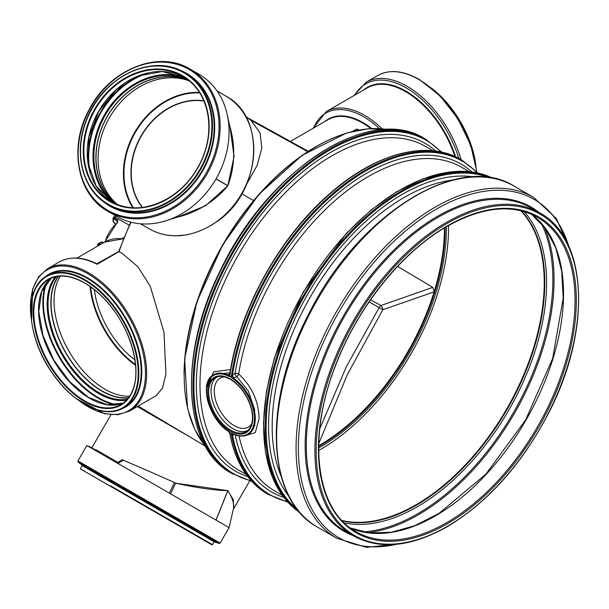 <?xml version="1.0" encoding="UTF-8"?>
<svg xmlns="http://www.w3.org/2000/svg" width="609" height="609" viewBox="0 0 609 609"><rect width="100%" height="100%" fill="white"/><g stroke="black" fill="none" stroke-linecap="round" stroke-linejoin="round"><path stroke-width="0.91" d="M216.05 178.84A82.124 67.051 120 0 1 215.982 178.962A82.124 67.051 120 0 1 170.589 219.133A82.124 67.051 120 0 1 169.363 219.598A82.124 67.051 120 0 1 166.866 220.473A82.124 67.051 120 0 1 117.91 217.07A82.124 67.051 120 0 1 116.89 216.499L107.976 211.353C77.206 194.751 68.414 146.883 89.112 109.719C109.369 69.426 158.599 49.527 190.099 69.114C158.447 49.413 108.92 69.647 88.823 110.267C68.474 147.363 77.373 194.827 107.976 211.353L107.976 211.353A82.124 67.051 120 0 0 207.106 173.755A82.124 67.051 120 0 0 190.099 69.114L199.006 74.26A82.124 67.051 120 0 1 200.018 74.854A82.124 67.051 120 0 1 227.446 115.558A82.124 67.051 120 0 1 227.933 118.154A82.124 67.051 120 0 1 228.147 119.44A82.124 67.051 120 0 1 216.05 178.84L227.873 185.669A80.921 68.261 -93.6 0 0 229.913 126.482L234.069 156.437L227.873 185.669A76.643 62.575 120 0 1 227.804 185.783L205.576 205.773L177.463 217.177M175.217 217.763A76.643 62.575 120 0 1 174.478 218.037A77.107 67.081 124.9 0 1 173.976 218.197L166.866 220.473M217.124 91.045L225.741 96.024C266.217 116.662 261.565 190.48 218.273 220.694L209.663 226.19C201.701 230.605 193.624 233.544 185.433 235.005A76.643 62.575 120 0 1 149.106 228.771L140.489 223.792L149.106 228.771A76.643 62.575 120 0 1 149.106 228.763C157.168 233.384 166.036 235.736 175.704 235.828L170.147 235.485M227.933 118.154L229.144 123.361A76.643 62.575 120 0 1 229.273 124.137M215.982 178.962L227.804 185.783A80.921 68.261 153.6 0 1 177.562 217.154L170.589 219.133M169.363 219.598L174.478 218.037M116.89 216.499A82.124 67.051 120 0 1 116.89 216.492L107.976 211.353M228.147 119.44L229.913 126.474M229.144 123.361A77.107 67.081 -64.9 0 0 229.03 122.843L227.446 115.558M253.565 200.582L241.834 193.807L253.565 200.582M185.433 235.005L175.704 235.828C166.036 235.736 157.168 233.384 149.106 228.771M96.823 263.971L97.12 264.291L118.983 251.669L122.234 253.397L137.893 266.757L150.217 286.161L163.988 332.331L165.914 374.017L162.534 388.032L156.216 395.652L129.648 410.991A82.124 47.411 -120 0 0 146.655 373.401A82.124 47.411 -120 0 0 88.587 272.824A82.124 47.411 -120 0 0 47.532 268.752L38.504 276.943L32.65 289.024L31.561 321.567M138.159 406.074L205.332 446.153M216.05 520.101L227.873 490.679A80.921 25.304 34.4 0 1 233.392 508.926L229.06 527.615L169.363 493.145L174.478 482.526L175.62 483.188L227.804 490.641L233.293 499.677L233.628 507.99M116.89 462.855L122.371 459.688L123.322 460.237L117.91 463.441L86.828 445.499L77.922 460.937L217.512 541.53L220.153 543.053L229.068 527.615M233.673 507.822L233.384 508.934A80.921 25.304 34.4 0 1 233.384 508.934A80.921 25.304 34.4 0 1 233.338 509.132M215.982 520.063L227.804 490.641A80.921 13.938 -166 0 1 175.62 483.188L170.589 493.853M174.478 482.526A77.107 1.835 -156.2 0 0 123.322 460.237M169.363 493.145L117.91 463.441M352.71 131.323L356.638 129.055L359.143 129.968M246.835 183.796L257.12 165.481L261.824 148.116L260.058 132.8L250.809 120.232L308.253 151.945M250.809 120.232L247.102 117.514L308.177 151.253L247.094 117.514M130.699 222.133L118.671 251.586L96.839 263.743C82.428 256.762 69.906 256.168 59.279 261.977A82.124 47.411 -120 0 1 97.12 264.291L98.057 263.788M102.297 242.055A0.898 0.548 114.3 0 0 101.855 242.1L103.431 242.808M101.048 242.085L101.855 242.1L98.955 243.783L98.163 243.752L101.048 242.085L103.667 242.671M113.677 222.582A0.898 0.548 -54.4 0 1 113.655 222.574A0.898 0.548 -54.4 0 1 113.655 222.567A0.898 0.548 -54.4 0 1 113.487 222.171L113.655 222.567M97.76 246.089L97.76 245.808A23.599 13.626 -60 0 1 97.76 245.29A0.898 0.502 -178.7 0 1 97.509 244.932A0.898 0.502 -178.7 0 1 97.509 244.925A0.898 0.502 -178.7 0 1 97.509 244.917L97.501 245.442A0.898 0.518 180 0 1 97.623 245.183M97.76 245.29L98.361 244.856L99.191 245.26M105.151 241.826A23.751 13.71 -60 0 1 117.567 222.673A0.898 0.411 -128.8 0 0 117.134 222.628L104.74 242.055M117.567 222.673L117.796 220.26L114.134 217.763L114.21 217.04A0.898 0.51 -120.7 0 0 113.769 217.002L113.769 217.002A0.898 0.51 -120.7 0 0 113.754 217.01L113.068 218.144L117.172 221.303L117.59 222.011L117.134 222.628M434.202 291.62L432.74 287.364L397.624 266.407M432.74 287.364L380.96 305.512A3.593 1.583 70.1 0 1 382.81 309.715L434.103 291.871A177.371 102.403 -60 0 1 318.682 445.75M370.569 299.803L380.96 305.512A3.593 1.911 118.8 0 0 379.24 307.454L346.407 366.626L319.778 428.675M318.728 443.687L347.183 374.954L382.81 309.715L369.123 301.897M444.448 227.926A177.371 102.403 -60 0 1 434.103 291.871M134.924 359.896A67.477 38.953 60 0 1 94.418 289.732M60.413 276.128A72.106 41.625 -120 0 0 54.034 300.953A72.106 41.625 -120 0 0 129.702 396.147M189.308 80.883A72.235 58.982 -60 0 0 109.574 117.446A72.235 58.982 -60 0 0 117.773 204.784M188.691 80.373A72.106 58.867 -60 0 0 107.488 116.243A72.106 58.867 -60 0 0 117.027 204.502M188.196 79.985A72.281 59.02 -60 0 0 107.367 116.174A72.281 59.02 -60 0 0 116.441 204.266M110.313 201.29L113.655 203.216L110.313 201.29A72.235 58.982 -60 0 0 197.506 168.221A72.235 58.982 -60 0 0 182.548 76.171L182.548 76.171A72.235 58.982 -60 0 0 95.354 109.239A72.235 58.982 -60 0 0 110.313 201.29L110.313 201.29C127.441 210.531 145.909 210.014 165.724 199.729C181.193 191.02 192.984 178.155 201.092 161.141C217.596 125.751 206.017 88.168 182.548 76.171C207.882 89.919 216.56 128.293 201.48 160.289C185.273 198.816 139.195 219.461 110.313 201.29M182.548 527.881L84.164 471.077L182.548 527.881M58.715 276.265A71.923 41.526 -120 0 0 51.08 302.802A71.923 41.526 -120 0 0 77.206 369.199A71.923 41.526 -120 0 0 128.743 397.548M58.304 276.311A72.235 41.709 -120 0 0 50.859 302.673A72.235 41.709 -120 0 0 76.909 369.13A72.235 41.709 -120 0 0 128.491 397.883M448.551 225.528A181.398 104.733 -60 0 1 448.567 227.408A181.398 104.733 -60 0 1 318.659 450.508M520.771 210.699A181.49 104.786 -60 0 1 544.24 282.576A181.49 104.786 -60 0 1 474.967 454.131A181.49 104.786 -60 0 1 341.931 520.467M521.083 210.775A181.672 104.885 -60 0 1 544.37 282.5A181.672 104.885 -60 0 1 475.187 454.048A181.672 104.885 -60 0 1 342.151 520.695M184.573 72.669C153.887 53.402 105.243 75.25 88.16 115.855C72.25 149.586 81.4 190.168 108.288 204.784L109.94 205.743A76.277 62.285 120 0 0 202.021 170.825A76.277 62.285 120 0 0 186.225 73.62L184.573 72.669A76.277 62.285 120 0 1 200.369 169.865A76.277 62.285 120 0 1 108.288 204.791A76.277 62.285 120 0 1 108.288 204.784A76.277 62.285 120 0 1 92.492 107.587A76.277 62.285 120 0 1 184.573 72.669C151.717 51.795 98.94 78.957 85.024 123.794C73.514 155.835 83.654 191.241 108.288 204.784L109.94 205.743M184.124 528.787L81.477 469.531L184.124 528.787M230.56 369.587L213.706 371.787L206.436 387.918M229.928 373.446L228.032 374.946A34.523 19.93 -120 0 0 212.587 375.365L213.774 374.497L230.027 372.784M229.677 432.596A2.695 1.979 48.5 0 1 229.966 433.76L229.738 433.288C235.127 462.033 247.741 482.298 267.579 494.082L287.905 502.235M229.966 433.76L229.593 432.055L228.078 431.065M228.39 374.634A2.695 1.553 -128 0 0 229.623 374.573M229.593 432.055A33.929 19.587 60 0 1 206.436 391.001A33.929 19.587 60 0 1 229.593 376.682L228.032 374.946A2.695 1.804 -136.8 0 0 229.608 374.588A2.695 1.804 -136.8 0 0 229.791 374.345L229.677 376.484A193.167 111.523 -60 0 1 229.715 376.225L231.275 377.131A193.167 111.523 120 0 0 231.237 377.39L231.26 377.641A33.929 19.587 60 0 1 254.417 418.703A33.929 19.587 60 0 1 231.26 433.014L231.237 433.174A193.167 111.523 120 0 0 231.275 433.395L229.715 432.489A193.167 111.523 -60 0 1 229.677 432.276M231.26 377.641L233.727 378.235A2.695 1.035 68.4 0 1 232.417 375.053L231.237 377.39M233.727 434.225L232.691 433.905C238.05 436.425 242.839 436.805 247.041 435.039A34.523 19.93 -120 0 0 254.174 409.613A34.523 19.93 -120 0 0 233.727 378.235L234.214 377.999A2.695 1.294 60.3 0 1 232.539 374.893L232.417 375.053M234.214 377.999L236.718 376.552A2.695 1.294 60.3 0 1 235.059 373.462L232.539 374.893A192.513 111.15 120 0 1 337.47 190.815A192.513 111.15 120 0 1 477.129 172.849M244.483 435.854L255.285 432.649L259.069 418.703C258.635 401.141 251.829 386.228 238.659 373.964A2.695 1.385 -52.7 0 1 236.718 376.552L248.312 390.97L254.577 409.469L254.722 425.63L248.738 434.286L247.041 435.039M231.237 433.174L232.417 435.176L234.183 434.56M232.996 434.05A2.695 1.21 -106.1 0 0 232.417 435.176M232.691 433.905L231.26 433.014M233.057 434.072A2.695 1.538 -112 0 0 232.539 435.229A192.513 111.15 120 0 0 287.326 501.595M225.741 96.024A76.643 62.575 120 0 1 253.177 159.604A76.643 62.575 120 0 1 209.663 226.19M119.014 251.692A182.784 105.532 -60 0 1 131.064 222.232M117.781 462.338L95.796 449.648M185.433 434.354L137.307 406.568M117.331 462.596L91.441 447.645L86.828 445.499M343.765 134.079A186.217 107.511 120 0 0 184.047 374.847M356.638 129.055L358.457 130.09M370.858 128.613A68.733 39.684 -120 0 0 328.205 119.6L290.394 141.433M123.406 238.895A76.643 44.251 -120 0 0 104.55 242.161L76.993 258.071M115.763 223.808L113.487 222.171L113.487 218.821A0.898 0.571 123.9 0 1 114.134 217.763M97.996 245.945L97.76 245.808A0.898 0.518 180 0 1 97.501 245.442L97.501 246.234M98.361 244.856A0.898 0.571 -64 0 1 98.955 243.783L100.47 244.521M117.796 220.26A0.898 0.571 124 0 0 117.172 221.303L117.172 222.605M114.21 217.04A23.599 13.626 -60 0 1 114.446 216.903A0.898 0.518 -120 0 0 113.906 216.956M129.283 225.185L114.446 216.903L116.014 215.989M371.749 128.575A69.106 39.897 -120 0 0 324.94 121.48M379.399 128.613A75.524 43.604 -120 0 0 313.665 127.997M382.109 128.803A76.643 44.251 -120 0 0 326.302 111.569L313.034 128.362M454.877 156.498A76.643 44.251 -120 0 0 443.976 132.123A76.643 44.251 -120 0 0 405.655 91.677A76.643 44.251 -120 0 0 367.334 87.879L326.302 111.569M455.623 156.84A77.046 44.487 -120 0 0 444.494 131.826A77.046 44.487 -120 0 0 405.975 91.16A77.046 44.487 -120 0 0 363.68 89.987M458.836 158.439A80.89 46.703 -120 0 0 446.656 130.577A80.89 46.703 -120 0 0 406.211 87.886A80.89 46.703 -120 0 0 354.948 95.027M461.104 159.703A82.124 47.411 -120 0 0 448.216 129.679A82.124 47.411 -120 0 0 407.155 86.333A82.124 47.411 -120 0 0 366.1 82.261L353.859 95.659M476.52 171.494A82.124 47.411 -120 0 0 459.962 122.896A82.124 47.411 -120 0 0 418.901 79.551A82.124 47.411 -120 0 0 377.846 75.486L366.1 82.261M474.99 160.007A76.277 44.038 -120 0 0 460.724 122.455A76.277 44.038 -120 0 0 435.336 91.327M475.37 161.819A75.828 43.779 -120 0 0 460.815 122.401A75.828 43.779 -120 0 0 433.951 90.094M445.095 227.53A177.386 102.419 -60 0 1 318.667 446.519M204.045 101.102A64.333 52.526 -60 0 0 141.448 135.853A64.333 52.526 -60 0 0 142.651 207.433M90.711 286.923A71.733 41.412 -120 0 0 135.502 364.509M90.094 286.489A72.106 41.625 -120 0 0 135.571 365.263M446.351 226.792A178.285 102.936 -60 0 1 318.652 447.973M203.939 100.85A64.516 52.678 -60 0 0 141.204 135.708A64.516 52.678 -60 0 0 142.384 207.471M199.813 92.941A71.862 58.677 -60 0 0 135.358 132.336A71.862 58.677 -60 0 0 133.47 207.852M199.501 92.454A72.235 58.982 -60 0 0 134.878 132.054A72.235 58.982 -60 0 0 132.884 207.821M187.245 79.261A72.281 59.02 -60 0 0 105.365 115.017A72.281 59.02 -60 0 0 115.337 203.809M184.9 77.617A72.897 59.522 -60 0 0 104.596 114.576A72.897 59.522 -60 0 0 112.741 202.599M185.425 72.73A77.67 63.412 -60 0 0 183.705 72.174M148.558 72.852A77.67 63.412 -60 0 0 90.444 173.504M107.428 204.281A77.67 63.412 -60 0 0 108.775 205.499M182.936 71.466A78.074 63.747 -60 0 0 181.688 71.124M141.981 74.648A78.074 63.747 -60 0 0 88.708 166.912M105.509 203.063A78.074 63.747 -60 0 0 106.43 203.969M184.2 77.168A72.235 58.982 -60 0 0 98.696 111.165A72.235 58.982 -60 0 0 112.003 202.218L96.115 185.951L88.031 163.052L88.967 136.873L98.795 111.226L116.091 89.896L138.304 75.988L162.169 71.542L184.2 77.168M182.548 75.653A72.684 59.347 -60 0 0 83.524 144.371A72.684 59.347 -60 0 0 172.545 195.771A72.684 59.347 -60 0 0 182.548 75.653M184.124 72.928A75.828 61.912 120 0 1 199.828 169.553A75.828 61.912 120 0 1 108.288 204.266A75.828 61.912 120 0 1 92.583 107.641A75.828 61.912 120 0 1 184.124 72.928M110.313 485.655L212.488 544.652L110.313 485.655M56.591 276.577A72.235 41.709 -120 0 0 48.05 304.294A72.235 41.709 -120 0 0 74.998 371.84A72.235 41.709 -120 0 0 127.41 399.23M55.35 276.844A72.852 42.059 -120 0 0 47.144 304.317A72.852 42.059 -120 0 0 73.993 372.046A72.852 42.059 -120 0 0 126.558 400.174M46.931 282.287A77.67 44.838 -120 0 0 43.437 302.528A77.67 44.838 -120 0 0 117.628 404.741M45.728 283.84A78.074 45.081 -120 0 0 42.836 302.544A78.074 45.081 -120 0 0 115.687 405.008M123.315 403.059L107.039 404.673L88.229 397.182L69.586 381.561L53.759 359.988L42.988 335.49L38.778 311.526L41.694 291.49L51.232 278.206A72.235 41.709 -120 0 0 38.55 309.783A72.235 41.709 -120 0 0 68.543 380.823A72.235 41.709 -120 0 0 123.307 403.067M48.796 279.44A72.235 41.709 -120 0 0 33.83 312.508A72.235 41.709 -120 0 0 65.369 385.2A72.235 41.709 -120 0 0 121.031 404.559C126.558 401.331 130.6 396.154 133.158 389.022C140.869 368.696 131.78 333.412 112.254 308.268C103.827 297.253 94.639 288.849 84.689 283.04C70.682 275.207 58.723 274.012 48.796 279.44M135.99 371.855A72.684 41.968 -120 0 0 84.598 282.835A72.684 41.968 -120 0 0 33.198 312.508A72.684 41.968 -120 0 0 84.598 401.529A72.684 41.968 -120 0 0 135.99 371.855M138.213 373.134A75.828 43.779 -120 0 0 84.598 280.262A75.828 43.779 -120 0 0 30.975 311.222A75.828 43.779 -120 0 0 84.598 404.094A75.828 43.779 -120 0 0 138.213 373.134M521.327 210.836A181.672 104.885 -60 0 1 544.773 282.736A181.672 104.885 -60 0 1 475.462 454.428A181.672 104.885 -60 0 1 342.319 520.878M524.067 211.574A182.898 105.601 -60 0 1 546.593 282.782A182.898 105.601 -60 0 1 477.654 454.641A182.898 105.601 -60 0 1 344.329 522.887M541.241 223.168A191.051 110.305 -60 0 1 552.858 279.744A191.051 110.305 -60 0 1 362.956 531.962M544.119 226.624A191.865 110.777 -60 0 1 554.076 279.775A191.865 110.777 -60 0 1 367.394 532.723M531.535 214.284A181.49 104.786 -60 0 1 563.531 293.713A181.49 104.786 -60 0 1 488.06 472.318A181.49 104.786 -60 0 1 350.411 527.995L369.792 533.012L391.534 532.228L414.851 525.636L438.922 513.456L485.83 474.213L525.613 419.997L552.675 358.435L563.196 298.189L561.711 271.264L555.758 247.772L545.565 228.558L531.52 214.277M537.465 217.284A181.49 104.786 -60 0 1 575.056 300.366A181.49 104.786 -60 0 1 495.833 483.013A181.49 104.786 -60 0 1 355.976 531.634C315.531 509.908 306.677 437.201 336.183 364.007C358.442 306.175 402.382 251.7 447.173 226.312C482.358 206.634 512.458 203.627 537.465 217.284M447.356 225.901A182.388 105.304 120 0 0 318.393 449.282A182.388 105.304 120 0 0 447.356 523.748A182.388 105.304 120 0 0 576.327 300.366A182.388 105.304 120 0 0 447.356 225.901M578.55 299.08A185.532 107.115 120 0 0 447.356 223.336A185.532 107.115 120 0 0 316.162 450.569A185.532 107.115 120 0 0 447.356 526.313A185.532 107.115 120 0 0 578.55 299.08M79.17 400.791A81.332 46.954 -120 0 0 145.467 373.439A81.332 46.954 -120 0 0 87.962 273.829A81.332 46.954 -120 0 0 30.45 307.035A81.332 46.954 -120 0 0 31.128 317.578M121.495 408.883A76.673 44.267 -120 0 0 141.775 371.772A76.673 44.267 -120 0 0 87.559 277.864A76.673 44.267 -120 0 0 45.279 276.867M189.254 69.54A81.332 66.404 120 0 1 206.101 173.177A81.332 66.404 120 0 1 107.922 210.409A81.332 66.404 120 0 1 91.084 106.773A81.332 66.404 120 0 1 189.254 69.54M177.173 69.152A76.673 62.605 120 0 1 186.643 73.407A76.673 62.605 120 0 1 202.523 171.114A76.673 62.605 120 0 1 109.97 206.215A76.673 62.605 120 0 1 101.551 200.14M214.711 541.599L81.903 464.926L82.025 465.504L214.14 541.789L219.027 543.434L78.158 462.102L77.922 460.937M123.048 408.053L125.378 406.713A76.277 44.038 -120 0 0 141.181 371.794A76.277 44.038 -120 0 0 87.239 278.366A76.277 44.038 -120 0 0 49.101 274.59L46.771 275.938C23.736 287.752 26.393 336.29 51.658 372.168C72.121 403.128 104.558 419.593 123.048 408.053A76.277 44.038 -120 0 0 138.852 373.134A76.277 44.038 -120 0 0 84.91 279.714A76.277 44.038 -120 0 0 46.771 275.938M387.758 129.565A186.879 107.9 120 0 0 252.994 201.838A186.879 107.9 120 0 0 184.192 375.471A186.879 107.9 120 0 0 205.157 445.841M231.489 473.246C182.639 447.31 177.912 354.385 220.641 269.894C267.648 169.667 370.12 103.401 424.663 138.669A193.167 111.531 120 0 0 275.801 190.419A193.167 111.531 120 0 0 191.485 384.819A193.167 111.531 120 0 0 231.489 473.246L251.822 481.399M424.663 138.669L426.125 139.514A193.167 111.531 120 0 0 277.27 191.264A193.167 111.531 120 0 0 192.946 385.664A193.167 111.531 120 0 0 232.958 474.091M441.045 152.014A192.513 111.15 120 0 0 288.689 181.216A192.513 111.15 120 0 0 193.921 385.687A192.513 111.15 120 0 0 251.243 480.767M435.717 151.093A189.338 109.316 120 0 0 286.633 186.225A189.338 109.316 120 0 0 196.357 384.507A189.338 109.316 120 0 0 247.787 476.611M433.068 150.781L425.584 146.464A186.879 107.9 120 0 0 281.571 196.532A186.879 107.9 120 0 0 199.996 384.599A186.879 107.9 120 0 0 238.705 470.148L246.188 474.472M229.76 432.519A193.167 111.531 120 0 0 267.579 494.082M229.791 374.345C238.88 310.742 279.006 237.853 328.761 194.545C374.801 153.331 426.993 139.339 460.747 159.497A193.167 111.531 120 0 0 323.402 199.79A193.167 111.531 120 0 0 229.76 376.255M232.425 433.768A189.338 109.316 120 0 0 232.714 435.153M230.179 431.065A31.934 18.437 -120 0 0 252.765 418.025A31.934 18.437 -120 0 0 230.179 378.912A31.934 18.437 -120 0 0 207.6 391.952A31.934 18.437 -120 0 0 230.179 431.065M469.151 171.616L461.668 167.292A186.879 107.9 120 0 0 329.956 205.187A186.879 107.9 120 0 0 238.659 373.964A2.695 1.218 9 0 0 235.059 373.462A189.338 109.316 120 0 1 335.43 195.459A189.338 109.316 120 0 1 471.808 171.928M239.063 435.937A186.879 107.9 120 0 0 274.788 490.983L282.272 495.307M231.23 433.364A193.167 111.531 120 0 0 269.041 494.927M477.966 173.032L462.216 160.35A193.167 111.531 120 0 0 324.863 200.635A193.167 111.531 120 0 0 231.23 377.1M235.203 434.948A189.338 109.316 120 0 0 283.87 497.446M230.636 430.121A31.097 17.958 60 0 1 210.075 401.841A31.097 17.958 60 0 1 216.081 377.291C220.07 375.586 224.82 376.271 230.324 379.346C238.325 384.233 244.567 391.831 249.058 402.138C251.608 408.38 252.72 414.189 252.4 419.548C251.974 424.915 250.215 428.751 247.117 431.05A31.097 17.958 60 0 1 230.636 430.121M217.268 376.849A30.831 17.798 -120 0 0 212.739 401.605A30.831 17.798 -120 0 0 232.836 428.629A30.831 17.798 -120 0 0 248.099 430.243M251.654 424.031A28.25 16.314 60 0 1 234.267 425.699A28.25 16.314 60 0 1 214.954 397.357A28.25 16.314 60 0 1 224.424 376.88M492.887 178.239A193.167 111.531 120 0 0 345.463 234.777A193.167 111.531 120 0 0 263.651 426.483A193.167 111.531 120 0 0 299.872 512.55M492.3 178.125A193.167 111.531 120 0 0 345.661 237A193.167 111.531 120 0 0 265.121 427.335A193.167 111.531 120 0 0 299.483 512.1M489.103 177.592A192.513 111.15 120 0 0 344.321 239.931A192.513 111.15 120 0 0 266.095 427.358A192.513 111.15 120 0 0 297.42 509.588M473.68 176.854A189.338 109.316 120 0 0 337.668 250.938A189.338 109.316 120 0 0 268.531 426.178A189.338 109.316 120 0 0 289.077 496.601M452.418 180.081A186.879 107.9 120 0 0 272.17 426.27A186.879 107.9 120 0 0 281.236 476.581M317.38 527.036C265.95 499.692 262.563 401.301 308.71 314.092C357.605 214.908 459.026 150.88 514.186 186.148A196.806 113.632 120 0 0 362.522 238.88A196.806 113.632 120 0 0 276.615 436.942A196.806 113.632 120 0 0 317.38 527.036L336.83 538.265L366.374 547.339L400.577 543.814M514.186 186.148L533.636 197.385A196.806 113.632 120 0 0 381.98 250.109A196.806 113.632 120 0 0 296.073 448.171A196.806 113.632 120 0 0 336.83 538.265M568.646 245.907A195.322 112.772 120 0 0 416.198 222.506A195.322 112.772 120 0 0 298.372 448.285A195.322 112.772 120 0 0 396.36 544.317M539.049 212.488A187.176 108.067 120 0 0 392.348 251.547A187.176 108.067 120 0 0 305.147 445.544A187.176 108.067 120 0 0 352.619 535.395M539.939 213.005L531.345 208.042A186.43 107.641 120 0 0 387.682 257.988A186.43 107.641 120 0 0 306.304 445.605A186.43 107.641 120 0 0 344.915 530.949L353.509 535.912C379.727 550.125 410.953 547.057 447.173 526.724C487.984 502.204 521.738 464.446 548.42 413.442C591.682 330.961 588.066 238.5 539.939 213.005A186.43 107.641 120 0 0 396.276 262.951A186.43 107.641 120 0 0 314.899 450.569A186.43 107.641 120 0 0 353.509 535.912M110.907 414.767L92.02 447.47L91.441 447.645M249.713 480.897L233.277 509.368M122.112 238.583L123.954 237.518M104.55 242.161L123.467 238.728M113.655 222.574L115.596 223.96M97.509 244.925L98.156 243.76M115.763 215.845L113.769 217.002M113.068 221.486L113.068 218.144M476.847 171.837L470.719 145.163L457.869 118.671L439.98 95.788L419.35 79.505C403.379 70.515 389.539 69.175 377.846 75.486M475.934 164.91L470.704 143.595L460.884 122.363L447.409 103.241L431.568 88.061M208.986 542.627L209.153 543.243L85.564 471.891L83.258 470.559L83.875 470.392M248.426 118.253L245.869 116.768M59.279 261.977L47.532 268.752M75.927 398.415L104.657 413.739L118.039 414.714L129.648 410.991M219.027 543.434L220.153 543.053M81.903 464.926L78.158 462.102M82.025 465.504L80.495 468.96L211.871 544.811L212.488 544.652L214.14 541.789M387.963 129.557L368.064 128.796L346.704 132.96L302.064 155.364L259.069 194.187L222.605 244.978L196.806 301.973L184.656 358.663L187.564 408.57L194.644 429.162L205.256 446.024M441.883 152.197L426.125 139.514M212.587 375.365C198.8 383.952 209.389 419.7 228.603 431.56L229.738 433.288M460.747 159.497L462.216 160.35M492.894 178.239L471.998 171.951L448.506 172.111L423.278 178.688L397.235 191.424L371.307 209.854L346.437 233.308L303.404 291.696L274.347 358.168L266.468 391.435L263.469 423.11L265.463 452.038L272.375 477.167L283.984 497.599L299.879 512.557M570.321 249.819L556.261 218.433L533.636 197.385"/></g></svg>
